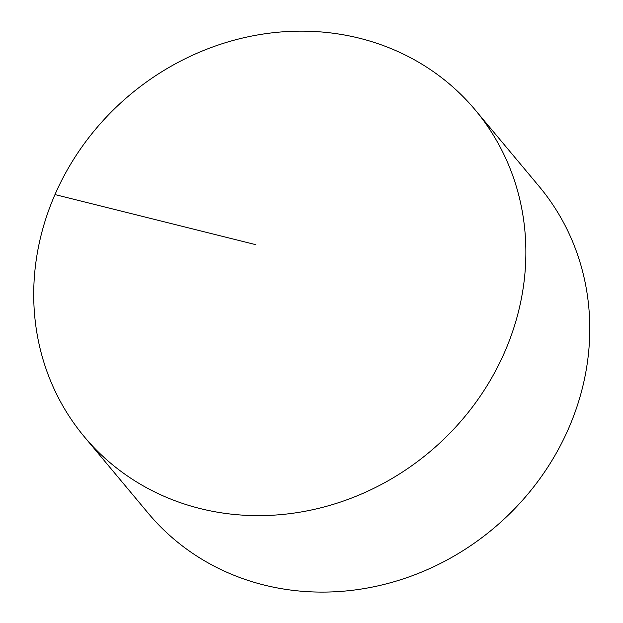 <?xml version="1.0" encoding="UTF-8"?>
<svg xmlns="http://www.w3.org/2000/svg" width="623" height="623" viewBox="0 0 623 623"><rect width="100%" height="100%" fill="white"/><g stroke="black" fill="none" stroke-linecap="round" stroke-linejoin="round"><path stroke-width="0.93" d="M379.866 44.334A254.76 233.095 -39.9 0 0 86.659 140.432A254.76 233.095 -39.9 0 0 84.315 436.762A254.76 233.095 -39.9 0 0 179.72 502.45A254.76 233.095 -39.9 0 0 472.927 406.352A254.76 233.095 -39.9 0 0 475.271 110.014A254.76 233.095 -39.9 0 0 379.866 44.334M84.315 436.762L148.219 513.227A254.76 233.095 -39.9 0 0 493.182 528.709A254.76 233.095 -39.9 0 0 539.183 186.487L475.271 110.014M255.796 244.675L54.98 194.563"/></g></svg>
